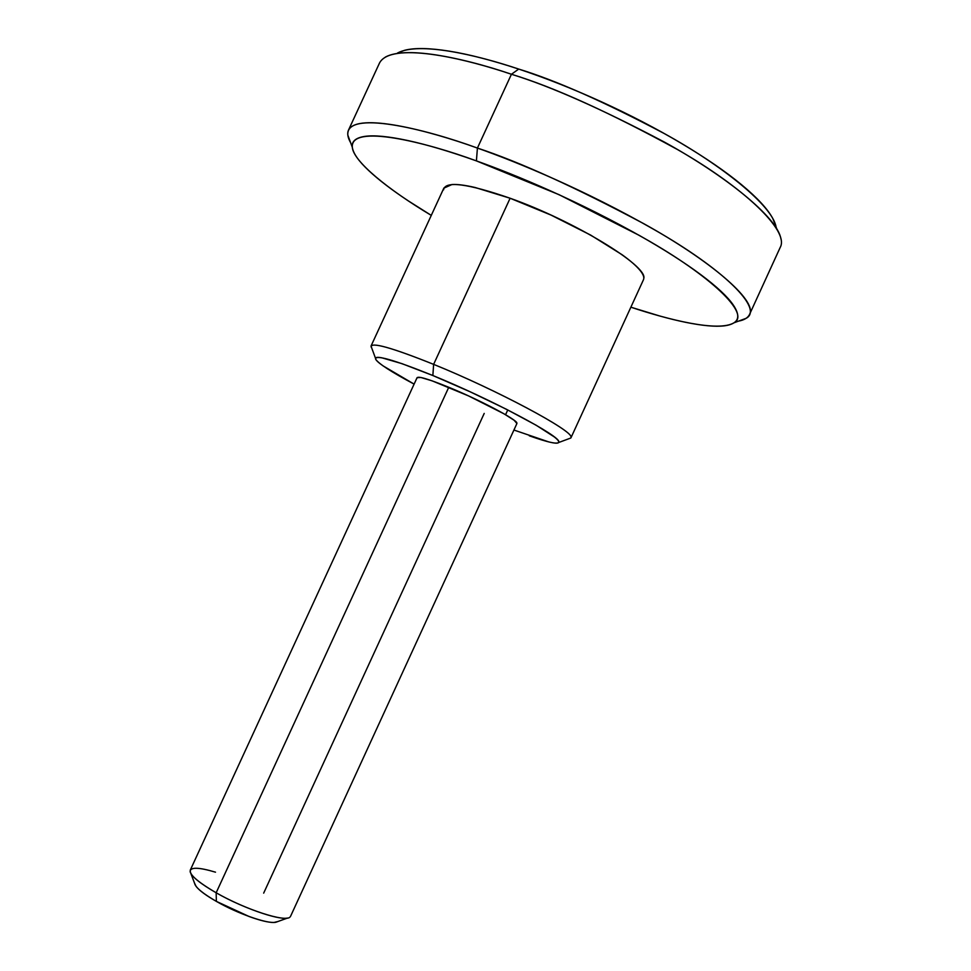 <?xml version="1.0" encoding="UTF-8"?>
<svg xmlns="http://www.w3.org/2000/svg" width="971" height="971" viewBox="0 0 971 971"><rect width="100%" height="100%" fill="white"/><g stroke="black" fill="none" stroke-linecap="round" stroke-linejoin="round"><path stroke-width="1.46" d="M194.698 883.719C195.948 887.834 203.17 893.721 216.363 901.379L216.157 892.774C200.257 883.586 191.59 876.582 190.134 871.752C190 866.969 198.46 867.103 215.501 872.176M385.402 57.058C407.444 45.176 467.245 59.316 511.438 74.257L518.72 69.075C476.53 54.898 419.205 41.462 397.576 52.992M350.652 142.773C347.727 137.554 346.999 133.33 348.504 130.09C357.716 112.26 428.041 130.187 477.416 148.065L476.409 160.895C449.986 151.488 427.094 144.703 407.735 140.516C388.497 136.401 374.199 135.018 364.817 136.389C355.544 137.785 351.381 141.511 352.352 147.568C353.347 153.612 358.809 161.283 368.749 170.593C378.654 179.878 391.944 190.037 408.609 201.07L431.282 215.38C387.805 189.442 353.226 161.174 352.303 147.24C350.288 123.499 425.565 142.118 476.409 160.895L477.416 148.065C424.048 128.488 345.397 109.626 347.836 135.163L352.303 147.24M513.926 430.032L548.833 441.939C554.247 443.262 557.463 443.516 558.495 442.691C559.514 441.854 558.119 439.936 554.332 436.95L536.186 425.249L506.437 409.276L469.879 391.677L432.86 375.522L401.848 363.615L381.834 357.801C377.343 356.988 375.231 357.304 375.51 358.736C375.813 360.168 378.338 362.547 383.084 365.885L414.107 384.115C391.264 371.917 378.459 363.615 375.68 359.234C374.782 354.342 393.838 359.78 432.86 375.522L433.624 364.356C390.888 347.254 370.085 341.537 371.225 347.205M190.838 869.409C187.925 873.39 196.36 881.17 216.157 892.774L448.772 387.271C427.713 378.726 417.154 375.656 417.117 378.083M484.213 413.415L263.675 893.138M371.116 346.95C370.74 341.719 391.58 347.521 433.624 364.356L510.115 198.242C467.221 183.41 445.034 180.618 443.565 189.855M749.503 314.531C747.828 317.893 744.15 320.09 738.47 321.146L746.08 318.342C764.383 308.948 722.655 268.615 653.617 229.302C585.234 190.17 518.223 162.448 477.416 148.065C519.558 161.926 574.953 187.1 643.567 223.573C709.328 259.961 757.902 300.694 749.503 314.531L780.186 247.459C789.921 230.697 742.791 186.942 677.54 149.57C609.339 112.296 553.98 87.196 511.438 74.257L477.416 148.065L511.438 74.257C461.735 57.192 390.354 41.668 379.455 63.139L348.504 130.09M417.093 377.634L420.941 377.501L432.046 380.814L468.508 395.889L504.07 413.852L514.169 420.285L516.912 423.526L290.56 916.296M734.003 322.797C750.984 313.961 710.432 275.703 644.465 238.368C579.117 201.203 515.334 174.744 476.409 160.895L559.005 194.649L639.015 235.261C663.703 249.244 684.191 262.304 700.504 274.441C716.695 286.53 727.607 296.701 733.239 304.955C738.797 313.16 739.222 318.986 734.501 322.445C729.767 325.88 720.822 326.972 707.677 325.734C694.544 324.484 678.498 321.219 659.503 315.927L630.871 307.188C668.084 319.568 718.127 332.373 734.003 322.797L746.08 318.342M643.397 279.879C644.501 277.755 643.47 274.696 640.29 270.691C636.721 266.224 630.665 260.908 622.095 254.73L590.647 235.079L550.994 215.064L510.115 198.242L475.207 187.524C465.158 185.182 457.414 184.187 451.988 184.526L443.832 188.156M397.467 53.029L404.616 50.298C414.532 47.725 429.34 47.992 449.015 51.111C468.823 54.279 492.054 60.275 518.72 69.075C545.484 77.959 573.121 88.895 601.668 101.906C630.191 114.954 656.712 128.755 681.229 143.295C705.638 157.812 725.762 171.636 741.601 184.757C757.319 197.817 767.721 209.081 772.807 218.524L776.157 227.226M643.797 278.325C647.754 265.836 573.91 220.842 510.115 198.242L433.624 364.356C496.278 389.723 572.295 430.323 570.997 437.023M505.563 414.726L507.76 409.944M516.924 423.113C517.07 419.69 479.553 399.87 448.772 387.271L216.157 892.774C245.202 909.524 286.008 922.705 290.074 916.976M277.961 921.503L273.98 922.45C268.651 922.584 260.337 920.593 249.025 916.478L216.363 901.379C205.998 895.468 199.261 890.492 196.142 886.45L194.528 883.149M571.033 437.253C573.594 431.051 496.994 390.014 433.624 364.356L432.86 375.522C490.586 399.069 560.631 436.27 558.798 441.841C558.543 444.694 548.7 442.679 529.28 435.797M776.849 228.938L776.096 227.093C772.722 205.84 722.084 165.386 664.395 133.61C604.508 101.943 555.958 80.435 518.72 69.075L511.438 74.257C550.436 86.237 601.352 108.813 664.2 141.972C724.73 175.229 777.637 217.273 780.939 238.975M287.173 918.105C277.33 920.023 241.561 907.375 216.157 892.774L216.363 901.379C237.434 913.529 267.098 923.967 275.461 922.329M195.329 885.249L190.874 873.548M375.51 358.287L371.019 346.113M190.255 870.162L417.105 377.61M371.092 345.894L443.917 187.973M570.948 437.812L643.457 279.757M558.653 442.521L570.827 438.006M275.825 922.268L287.598 918.032"/></g></svg>
